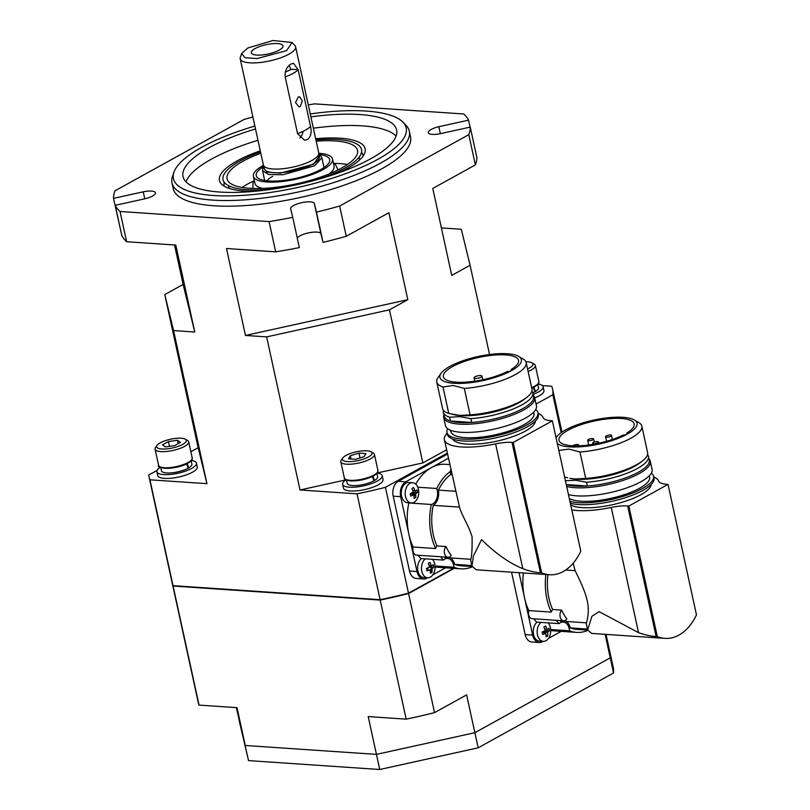 <?xml version="1.0" encoding="UTF-8"?>
<svg xmlns="http://www.w3.org/2000/svg" width="810" height="810" viewBox="0 0 810 810"><rect width="100%" height="100%" fill="white"/><g stroke="black" fill="none" stroke-linecap="round" stroke-linejoin="round"><path stroke-width="1.21" d="M254.877 126.036A119.121 35.073 -12.3 0 0 201.68 147.309A119.121 35.073 -12.3 0 0 173.968 172.155A119.121 35.073 -12.3 0 0 242.878 195.382A119.121 35.073 -12.3 0 0 377.966 159.256A119.121 35.073 -12.3 0 0 403.026 122.219A119.121 35.073 -12.3 0 0 310.25 113.957M255.514 128.952A109.309 32.187 -12.3 0 0 183.019 176.57A109.309 32.187 -12.3 0 0 219.743 192.031A109.309 32.187 -12.3 0 0 337.385 173.299A109.309 32.187 -12.3 0 0 396.627 129.995A109.309 32.187 -12.3 0 0 359.903 114.544A109.309 32.187 -12.3 0 0 310.888 116.873M396.11 136.05A109.309 32.187 -12.3 0 0 362.374 125.884A109.309 32.187 -12.3 0 0 313.359 128.213M257.985 140.292A109.309 32.187 -12.3 0 0 186.006 181.855M254.735 191.302A74.56 21.951 167.7 0 1 221.444 184.072A74.56 21.951 167.7 0 1 237.127 160.886A74.56 21.951 167.7 0 1 260.283 150.822M315.657 138.743A74.56 21.951 167.7 0 1 364.814 152.806A74.56 21.951 167.7 0 1 347.47 168.369A74.56 21.951 167.7 0 1 337.557 173.239M363.082 156.067A71.047 20.918 -12.3 0 0 361.513 152.28M224.218 182.22A71.047 20.918 -12.3 0 0 224.37 186.31M173.968 172.155L172.52 176.307A121.459 35.761 -12.3 0 0 171.983 182.939A121.459 35.761 -12.3 0 0 252.69 199.209A121.459 35.761 -12.3 0 0 380.518 163.154A121.459 35.761 -12.3 0 0 409.313 131.19A121.459 35.761 -12.3 0 0 406.063 125.388L403.026 122.219M171.983 182.939L173.219 188.608A121.459 35.761 167.7 0 0 253.925 204.879A121.459 35.761 167.7 0 0 381.753 168.824A121.459 35.761 -12.3 0 0 410.548 136.86L409.313 131.19M470.073 127.14L468.555 120.153A182.179 53.642 -12.3 0 0 463.735 113.977L314.695 103.872A182.179 53.642 -12.3 0 0 308.286 104.925M468.555 120.153L438.817 126.704A12.15 3.574 -12.3 0 0 428.277 132.658A12.15 3.574 -12.3 0 0 440.518 133.65L470.245 127.099A182.179 53.642 -12.3 0 1 468.787 134.662L339.663 206.044A182.179 53.642 -12.3 0 1 316.447 212.129L314.32 203.421A12.15 3.574 -12.3 0 0 301.654 202.692A12.15 3.574 -12.3 0 0 290.618 208.646L292.744 217.353A182.179 53.642 -12.3 0 1 269.072 221.596L120.032 211.491A182.179 53.642 -12.3 0 1 115.212 205.315L144.95 198.764A12.15 3.574 -12.3 0 0 155.49 192.81A12.15 3.574 -12.3 0 0 143.248 191.818L113.522 198.369A182.179 53.642 -12.3 0 1 114.98 190.806L244.104 119.424A182.179 53.642 -12.3 0 1 252.902 116.994M120.285 228.572L113.522 198.369M115.212 205.315L121.814 235.558A182.179 53.642 -12.3 0 0 126.633 241.734L120.032 211.491M542.366 385.6L551.691 386.228A206.469 60.79 167.7 0 1 552.552 389.033A206.469 60.79 167.7 0 1 552.876 394.753L536.058 404.048M489.554 354.527L470.094 265.245L461.295 229.26L441.389 227.914M149.081 476.999A206.469 60.79 167.7 0 0 149.941 479.803L173.016 585.65A206.469 60.79 167.7 0 1 172.155 582.846L149.081 476.999A206.469 60.79 167.7 0 1 148.767 475.004L157.059 470.408M190.856 451.727L198.156 447.687L164.774 294.587L183.131 284.442L174.525 244.984M126.633 241.734L175.8 245.065L194.754 332.009L183.131 284.442M149.941 479.803L206.955 483.671L173.573 330.571L194.754 332.009M377.237 473.04A20.24 5.964 167.7 0 1 382.178 475.703A20.24 5.964 167.7 0 1 371.213 483.722A20.24 5.964 167.7 0 1 349.424 487.195A20.24 5.964 167.7 0 1 342.62 484.329A20.24 5.964 167.7 0 1 346.002 479.854L300.024 489.979L266.642 336.889L245.46 335.451L226.496 248.508L275.663 251.839L269.072 221.596M300.024 489.979L357.038 493.847L380.113 599.694L173.016 585.65M206.955 483.671L198.156 447.687M173.573 330.571L164.774 294.587M275.663 251.839A182.179 53.642 -12.3 0 0 299.335 247.597L292.744 217.353M316.447 212.129L323.038 242.372A182.179 53.642 -12.3 0 0 346.255 236.287L339.663 206.044M468.787 134.662L475.379 164.896A182.179 53.642 -12.3 0 0 476.847 157.343L470.245 127.099M323.038 242.372L320.912 233.665A12.15 3.574 -12.3 0 0 309.207 232.733A12.15 3.574 -12.3 0 0 297.3 238.272M346.255 236.287L388.861 212.736L407.815 299.68L245.46 335.451M314.32 203.421L320.912 233.665M446.583 449.803L422.84 462.925L389.458 309.825L407.815 299.68M475.379 164.896L432.783 188.446L451.737 275.4L470.094 265.245M447.302 453.114L385.418 487.336A206.469 60.79 167.7 0 1 357.038 493.847M422.84 462.925L377.308 472.959M552.876 394.753L561.148 432.682M385.418 487.336L408.493 593.183A206.469 60.79 167.7 0 1 380.113 599.694M453.458 568.326L408.493 593.183M389.458 309.825L266.642 336.889M438.817 126.704L440.346 133.68M143.248 191.818L144.777 198.804M262.703 168.996L262.551 170.718L268.677 174.494L282.892 174.768L314.685 165.766L321.884 157.778L321.013 156.269M263.847 166.242L263.26 167.397L266.925 172.105L280.452 173.127L313.662 164.207L319.849 155.054L318.836 154.254M263.776 165.918L264.394 168.723A28.137 8.282 -12.3 0 0 273.841 172.702A28.137 8.282 167.7 0 0 304.125 167.883A28.137 8.282 167.7 0 0 319.373 156.735L318.765 153.93M247.769 48.013L241.674 53.48L244.964 57.682L257.013 58.573L286.548 50.645L292.056 42.495L272.96 40.5L247.769 48.013M279.136 50.139A16.19 4.769 -12.3 0 0 282.913 46.757A16.19 4.769 -12.3 0 0 273.537 43.608A16.19 4.769 -12.3 0 0 255.17 48.519A16.19 4.769 -12.3 0 0 251.768 53.551A16.19 4.769 -12.3 0 0 263.463 54.796A16.19 4.769 -12.3 0 0 279.136 50.139M292.096 42.535L294.84 45.39A28.34 8.343 167.7 0 1 295.599 46.747A28.34 8.343 167.7 0 1 288.876 54.199A28.34 8.343 167.7 0 1 259.058 62.613A28.34 8.343 167.7 0 1 240.226 58.816A28.34 8.343 167.7 0 1 240.347 57.267L241.653 53.531M295.599 46.747L318.745 152.918A28.34 8.343 167.7 0 1 312.032 160.38A28.34 8.343 167.7 0 1 282.204 168.784A28.34 8.343 167.7 0 1 263.371 164.987L240.226 58.816M285.292 72.151L291.468 69.295L298.181 69.751L310.544 126.451A28.34 8.343 167.7 0 1 297.564 133.63L304.54 140.221L307.496 139.583C310.868 136.779 311.891 132.405 310.544 126.451L298.181 69.751L293.544 63.322L291.013 63.98C286.73 66.724 284.796 71.037 285.201 76.92L297.564 133.63L285.201 76.92A28.34 8.343 -12.3 0 0 298.181 69.751L290.577 69.235A10.125 6.794 93.9 0 0 289.038 65.489M299.882 137.963A10.125 6.794 93.9 0 0 303.072 131.352M300.287 106.505L302.312 100.966L299.548 96.734L298.222 97.058L295.549 102.556L298.86 106.829L300.287 106.505M380.194 600.078L406.164 719.148L368.206 716.577L376.447 754.383L245.258 745.483L237.016 707.677L199.057 705.105L173.097 586.035L380.194 600.078A206.469 60.79 -12.3 0 0 408.574 593.558L454.137 568.367M406.164 719.148A206.469 60.79 -12.3 0 0 434.545 712.638L466.631 694.889L474.873 732.696L376.447 754.383L379.748 769.5L478.173 747.812L613.545 672.978A206.469 60.79 167.7 0 0 613.21 667.258L609.91 652.131A206.469 60.79 167.7 0 1 610.244 657.852L605.111 634.321M172.206 583.038A206.469 60.79 -12.3 0 0 172.246 583.23L198.207 702.3A206.469 60.79 -12.3 0 0 199.057 705.105M434.545 712.638L408.574 593.558M236.328 707.636L248.548 760.6L239.011 719.928L245.258 745.483L376.447 754.383L474.873 732.696L610.244 657.852L474.873 732.696L478.173 747.812M172.246 583.23A206.469 60.79 -12.3 0 0 173.097 586.035M475.44 378.432A4.05 1.195 -12.3 0 0 479.793 377.743A4.05 1.195 -12.3 0 0 481.99 376.134A4.05 1.195 -12.3 0 0 480.624 375.567A4.05 1.195 -12.3 0 0 476.27 376.255A4.05 1.195 -12.3 0 0 474.073 377.865A4.05 1.195 -12.3 0 0 475.44 378.432M505.602 354.912A38.465 11.32 -12.3 0 0 464.211 361.503A38.465 11.32 -12.3 0 0 443.364 376.741A38.465 11.32 -12.3 0 0 456.283 382.178A38.465 11.32 -12.3 0 0 507.505 371.476A2.835 0.83 -12.3 0 0 511.495 370.615A2.835 0.83 -12.3 0 0 512.173 369.876A2.835 0.83 -12.3 0 0 511.14 369.471A38.465 11.32 -12.3 0 0 518.521 360.349A38.465 11.32 -12.3 0 0 505.602 354.912M511.404 370.666L511.14 369.461M511.505 370.626A41.695 12.282 167.7 0 1 453.924 383.302A41.695 12.282 167.7 0 1 441.085 373.278A41.695 12.282 167.7 0 1 507.394 353.747A41.695 12.282 167.7 0 1 518.613 356.38A41.695 12.282 167.7 0 1 511.505 370.626M441.085 373.278L438.068 377.521A45.745 13.466 -12.3 0 0 436.782 382.057A45.745 13.466 -12.3 0 0 442.979 386.977L453.175 385.519L464.302 388.415A45.745 13.466 -12.3 0 0 526.176 362.566A45.745 13.466 -12.3 0 0 523.118 358.982L518.613 356.38M526.176 362.566L531.947 389.023A45.745 13.466 167.7 0 1 526.581 397.548A45.745 13.466 167.7 0 1 470.073 414.882L459.685 415.408L448.75 413.434A45.745 13.466 167.7 0 1 442.554 408.513L436.782 382.057M464.302 388.415L470.073 414.882M452.031 414.274L454.177 414.75A42.241 12.433 167.7 0 0 460.586 415.631A42.241 12.433 -12.3 0 0 523.979 399.533L526.581 397.548M470.904 418.659L471.724 422.445L450.4 420.998L449.58 417.211L459.969 416.684L470.904 418.659A45.745 13.466 -12.3 0 0 532.767 392.799A45.745 13.466 -12.3 0 0 531.897 391.017M443.424 410.305A45.745 13.466 -12.3 0 0 443.374 412.29A45.745 13.466 -12.3 0 0 449.58 417.211M532.767 392.799L533.598 396.586A45.745 13.466 167.7 0 1 471.724 422.445A45.745 13.466 -12.3 0 1 459.574 422.547A45.745 13.466 -12.3 0 1 450.4 420.998A45.745 13.466 167.7 0 1 444.204 416.077L443.374 412.29M443.941 414.892L443.9 415.014A46.555 13.709 -12.3 0 0 443.698 417.555A46.555 13.709 -12.3 0 0 459.341 424.136A46.555 13.709 -12.3 0 0 509.439 416.168A46.555 13.709 -12.3 0 0 534.671 397.72A46.555 13.709 -12.3 0 0 533.426 395.493L533.334 395.401M534.671 397.72L536.453 405.861A46.555 13.709 167.7 0 1 511.211 424.308A46.555 13.709 167.7 0 1 461.113 432.277A46.555 13.709 167.7 0 1 445.47 425.695L443.698 417.555M533.679 412.189L533.972 413.525A42.505 12.514 167.7 0 1 510.938 430.373A42.505 12.514 167.7 0 1 465.193 437.653A42.505 12.514 167.7 0 1 450.907 431.639L450.613 430.302M447.707 428.774A46.555 13.709 -12.3 0 0 446.958 432.5A46.555 13.709 -12.3 0 0 462.591 439.081A46.555 13.709 -12.3 0 0 512.7 431.112A46.555 13.709 -12.3 0 0 537.931 412.665A46.555 13.709 -12.3 0 0 535.693 409.587M537.931 412.665L538.346 414.558A46.555 13.709 167.7 0 1 513.115 432.996A46.555 13.709 167.7 0 1 463.006 440.974A46.555 13.709 167.7 0 1 447.363 434.393L446.958 432.5M448.75 413.434L442.979 386.977M447.11 433.218A50.605 14.904 -12.3 0 0 444.396 439.789A50.605 14.904 -12.3 0 0 461.396 446.948A50.605 14.904 -12.3 0 0 495.599 443.87A24.29 7.148 167.7 0 1 512.011 442.402L540.412 572.68C535.461 572.518 529.598 571.182 522.804 568.671C509.085 563.011 495.356 553.311 481.596 539.561L473.394 556.085L471.936 566.068L476.24 569.784L549.555 574.756A50.605 33.949 93.9 0 0 580.78 551.114L552.369 420.825L551.175 420.744A24.29 7.148 167.7 0 1 543.105 417.606A50.605 14.904 -12.3 0 0 538.093 413.383M444.396 439.789L459.483 507.111L433.228 505.329A12.15 8.151 93.9 0 0 438.402 490.121A48.58 32.582 -86.1 0 1 450.704 474.468A6.075 4.07 -86.1 0 1 450.481 471.319A51.617 34.628 93.9 0 0 436.732 488.501A10.53 7.057 -86.1 0 1 432.692 503.942A10.53 7.057 -86.1 0 1 431.305 504.488L408.837 502.959A10.53 7.057 93.9 0 0 409.323 502.818M444.143 557.007A48.58 32.582 -86.1 0 0 444.609 557.503L470.863 559.285C471.845 556.014 472.25 548.461 472.068 536.625C467.927 523.898 462.338 516.689 459.483 507.111M440.599 556.764A51.617 34.628 93.9 0 0 443.424 560.064A10.53 7.057 -86.1 0 1 447.576 558.454A10.53 7.057 -86.1 0 1 453.904 567.253A51.617 34.628 93.9 0 0 460.91 568.833A51.617 34.628 93.9 0 0 472.159 566.868M472.058 566.544L461.113 565.795A48.58 32.582 -86.1 0 1 454.582 564.337A12.15 8.151 93.9 0 0 450.643 557.908M449.631 556.875A6.075 4.07 93.9 0 0 451.221 555.356A48.58 32.582 -86.1 0 1 445.966 546.537A6.075 4.07 93.9 0 0 444.457 553.139A6.075 4.07 93.9 0 0 447.991 557.26A6.075 4.07 93.9 0 0 449.631 556.875M448.416 458.217L405.729 481.808A11.543 7.735 93.9 0 0 400.677 496.672L416.998 571.526A11.543 7.735 93.9 0 0 423.62 578.947A11.543 7.735 93.9 0 0 426.748 578.208L427.508 577.793M423.62 578.947L416.127 578.441A11.543 7.735 -86.1 0 1 409.516 571.02L393.194 496.166A11.543 7.735 -86.1 0 1 398.236 481.302L447.515 454.066M432.834 574.837L445.591 567.79M415.753 484.147A51.617 34.628 -86.1 0 1 431.426 467.603A51.617 34.628 -86.1 0 1 445.429 464.302L449.813 464.606M447.991 557.26L416.532 555.133A6.075 4.07 -86.1 0 1 413.181 547.023A51.617 34.628 -86.1 0 1 408.837 534.104A51.617 34.628 -86.1 0 1 408.837 502.959M411.531 494.181A5.468 3.665 93.9 0 0 411.693 493.29M443.424 560.064L420.957 558.546A51.617 34.628 -86.1 0 1 418.132 555.245M460.91 568.833L438.443 567.304A51.617 34.628 -86.1 0 1 435.102 566.828M427.518 570.068A5.468 3.665 93.9 0 0 428.044 567.769M431.305 504.488A51.617 34.628 93.9 0 0 435.648 548.542L413.181 547.023M417.828 487.215L436.732 488.501M453.904 567.253L435.051 565.977M435.648 548.542A6.075 4.07 -86.1 0 1 436.975 545.93L445.966 546.537M436.975 545.93A48.58 32.582 -86.1 0 1 433.228 505.329M450.876 469.496A6.075 4.07 93.9 0 0 450.481 471.319M438.402 490.121L455.625 491.285M450.704 474.468L451.98 474.559M471.815 565.512L454.582 564.337M549.555 574.756A50.605 33.949 93.9 0 1 541.606 572.761L513.206 442.483L552.369 420.825M513.206 442.483L512.011 442.402M452.679 439.06A42.505 12.514 -12.3 0 0 466.59 444.072A42.505 12.514 -12.3 0 0 510.766 437.339A42.505 12.514 -12.3 0 0 535.451 421.008M541.606 572.761L540.412 572.68M432.408 559.325A10.125 6.794 93.9 0 1 434.778 564.114A10.125 6.794 -86.1 0 1 427.609 577.793A10.125 6.794 -86.1 0 1 421.808 571.283A10.125 6.794 93.9 0 1 425.341 558.839M431.203 567.202A10.125 6.794 -86.1 0 1 430.464 571.506M427.609 577.793L423.711 577.53A10.125 6.794 -86.1 0 1 417.909 571.02A10.125 6.794 -86.1 0 1 421.453 558.576M430.323 571.445L432.074 572.295A16.554 9.112 -171.2 0 1 430.373 573.237A16.656 9.963 64.4 0 0 430.12 569.683A16.656 6.166 -7.2 0 1 427.032 570.939A16.554 5.518 -108.6 0 0 426.779 569.713A16.554 5.518 -108.6 0 0 426.485 568.468A16.656 3.574 -17.1 0 0 429.543 567.04A16.656 9.963 64.4 0 0 428.227 563.355L429.918 562.413A16.656 12.555 -123 0 1 431.355 566.038A16.656 3.574 -17.1 0 0 433.269 564.712A16.554 14.904 38.1 0 1 433.593 565.947A16.554 14.904 38.1 0 1 433.806 567.182L429.209 567.213M429.108 565.633L431.092 565.198M432.074 572.295A16.656 12.555 -123 0 0 431.933 568.681A16.656 6.166 -7.2 0 0 433.806 567.182M426.88 570.179L428.328 570.463M429.32 566.301L431.355 566.038M412.654 482.75A10.125 6.794 93.9 0 1 418.456 489.26A10.125 6.794 -86.1 0 1 411.288 502.949A10.125 6.794 -86.1 0 1 405.486 496.439A10.125 6.794 93.9 0 1 412.654 482.75L408.767 482.487A10.125 6.794 -86.1 0 0 401.588 496.176A10.125 6.794 -86.1 0 0 407.389 502.686L411.288 502.949M414.791 493.725A10.125 6.794 -86.1 0 1 414.031 496.986M412.897 492.369L417.494 492.338A16.554 14.904 38.1 0 0 417.272 491.093A16.554 14.904 38.1 0 0 416.947 489.868A16.656 3.574 162.9 0 1 415.034 491.194A16.656 12.555 -123 0 0 413.596 487.569L411.905 488.511A16.656 9.963 64.4 0 1 413.221 492.196A16.656 3.574 162.9 0 1 410.174 493.614A16.554 5.518 71.4 0 1 410.457 494.859A16.554 5.518 71.4 0 1 410.71 496.084A16.656 6.166 172.8 0 0 413.799 494.839A16.656 9.963 64.4 0 1 414.062 498.383A16.554 9.112 8.8 0 0 415.753 497.451A16.656 12.555 -123 0 0 415.611 493.837L411.115 493.209M412.786 490.789L414.771 490.344M417.494 492.338A16.656 6.166 172.8 0 1 415.611 493.837M410.214 493.796L413.799 494.839M563.638 620.824A6.075 4.07 93.9 0 0 565.289 620.44A6.075 4.07 93.9 0 0 566.868 618.911A48.58 32.582 -86.1 0 1 561.613 610.102A6.075 4.07 93.9 0 0 560.105 616.693A6.075 4.07 93.9 0 0 563.638 620.824L532.18 618.688A6.075 4.07 -86.1 0 1 528.829 610.578A51.617 34.628 -86.1 0 1 524.485 597.658L532.646 635.081A11.543 7.735 93.9 0 0 539.268 642.512L531.775 641.996A11.543 7.735 -86.1 0 1 525.163 634.574L511.555 572.184M539.268 642.512A11.543 7.735 93.9 0 0 542.396 641.773L543.156 641.348M556.257 620.328A51.617 34.628 93.9 0 0 559.072 623.629L536.605 622.1A51.617 34.628 -86.1 0 1 533.78 618.799M559.072 623.629A10.53 7.057 -86.1 0 1 563.223 622.019A10.53 7.057 -86.1 0 1 569.551 630.818A51.617 34.628 93.9 0 0 576.558 632.387L554.091 630.869A51.617 34.628 -86.1 0 1 550.749 630.393M561.239 631.354L548.481 638.401M576.558 632.387A51.617 34.628 93.9 0 0 587.776 630.443M573.115 563.304L575.13 570.665C588.384 597.375 590.449 607.267 586.511 622.839L560.257 621.067A48.58 32.582 -86.1 0 1 559.791 620.561M587.685 630.099L576.76 629.36A48.58 32.582 -86.1 0 1 570.23 627.902A12.15 8.151 93.9 0 0 566.301 621.472M519.048 572.69L524.485 597.658A51.617 34.628 -86.1 0 1 523.422 572.984M550.699 629.542L569.551 630.818M545.889 574.503A51.617 34.628 93.9 0 0 551.296 612.107A6.075 4.07 -86.1 0 1 552.633 609.495A48.58 32.582 -86.1 0 1 547.924 574.644M571.799 509.925A50.605 14.904 -12.3 0 0 577.054 510.513A50.605 14.904 -12.3 0 0 611.246 507.435A24.29 7.148 167.7 0 1 627.659 505.956L628.854 506.037L668.027 484.38L666.822 484.299A24.29 7.148 167.7 0 1 658.753 481.17A50.605 14.904 -12.3 0 0 653.741 476.948M611.246 507.435L638.543 632.661L599.106 611.671L591.928 616.248L587.665 629.998L591.745 633.42L664.929 638.381A51.617 34.628 93.9 0 0 678.932 635.081A51.617 34.628 93.9 0 0 696.478 614.901L668.027 484.38M651.108 484.572A42.505 12.514 167.7 0 1 626.413 500.894A42.505 12.514 167.7 0 1 582.238 507.637A42.505 12.514 167.7 0 1 570.706 504.893M638.543 632.661C645.398 635.05 651.26 636.326 656.11 636.478L657.315 636.559A51.617 34.628 93.9 0 0 664.929 638.381M657.315 636.559L628.854 506.037M578.036 485.372A42.505 12.514 -12.3 0 0 576.548 486.182M569.936 501.37A46.555 13.709 -12.3 0 0 578.249 502.645A46.555 13.709 -12.3 0 0 628.347 494.667A46.555 13.709 -12.3 0 0 653.579 476.229L653.994 478.113A46.555 13.709 167.7 0 1 628.762 496.56A46.555 13.709 167.7 0 1 578.654 504.539A46.555 13.709 167.7 0 1 570.351 503.263M573.571 485.97A46.555 13.709 167.7 0 1 575.039 485.17M653.579 476.229A46.555 13.709 -12.3 0 0 651.351 473.151M649.337 475.743L649.63 477.09A42.505 12.514 167.7 0 1 626.586 493.928A42.505 12.514 167.7 0 1 580.841 501.208A42.505 12.514 167.7 0 1 569.308 498.474M573.409 485.959A42.505 12.514 167.7 0 1 574.685 485.139M566.676 486.425A46.555 13.709 -12.3 0 0 574.989 487.701A46.555 13.709 -12.3 0 0 625.087 479.722A46.555 13.709 -12.3 0 0 650.319 461.285L652.101 469.425A46.555 13.709 167.7 0 1 626.869 487.863A46.555 13.709 167.7 0 1 576.76 495.841A46.555 13.709 167.7 0 1 568.448 494.566M650.319 461.285A46.555 13.709 -12.3 0 0 649.073 459.057L648.992 458.966M566.281 484.633A45.745 13.466 -12.3 0 0 575.221 486.101A45.745 13.466 -12.3 0 0 587.371 486L566.271 484.572M648.425 456.364L649.245 460.141A45.745 13.466 167.7 0 1 587.371 486L586.551 482.223A45.745 13.466 -12.3 0 0 648.425 456.364A45.745 13.466 -12.3 0 0 647.544 454.572M586.551 482.223L575.616 480.249L565.228 480.775M642.229 461.113L639.627 463.097A42.241 12.433 167.7 0 1 576.234 479.196A42.241 12.433 167.7 0 1 569.825 478.315L575.333 478.973L585.721 478.447A45.745 13.466 167.7 0 0 642.229 461.113A45.745 13.466 167.7 0 0 647.595 452.587L641.824 426.121A45.745 13.466 -12.3 0 0 638.766 422.547L634.26 419.944A41.695 12.282 -12.3 0 0 623.042 417.312A41.695 12.282 -12.3 0 0 556.743 436.843A41.695 12.282 -12.3 0 0 556.095 437.896M564.631 477.06L567.678 477.829M558.637 450.532L568.822 449.084L579.95 451.98A45.745 13.466 -12.3 0 0 641.824 426.121M579.95 451.98L585.721 478.447M557.331 443.546A41.695 12.282 -12.3 0 0 569.572 446.867A41.695 12.282 -12.3 0 0 627.163 434.18A41.695 12.282 -12.3 0 0 634.26 419.944M627.122 434.19L626.869 433.036A2.835 0.83 167.7 0 1 627.821 433.431A2.835 0.83 167.7 0 1 627.153 434.18A2.835 0.83 167.7 0 1 623.234 435.041A2.835 0.83 -12.3 0 1 623.163 435.041A38.465 11.32 167.7 0 1 571.931 445.743A38.465 11.32 167.7 0 1 559.011 440.296A38.465 11.32 167.7 0 1 579.859 425.068A38.465 11.32 167.7 0 1 621.25 418.476A38.465 11.32 167.7 0 1 634.169 423.913A38.465 11.32 167.7 0 1 626.788 433.026L627.051 434.231M621.928 435.638A3.037 0.891 -12.3 0 0 621.614 435.77A3.037 0.891 -12.3 0 0 621.3 435.942M593.517 438.817A3.037 0.891 -12.3 0 0 590.146 438.838A3.037 0.891 -12.3 0 0 587.696 440.286A3.037 0.891 -12.3 0 0 587.817 440.458A3.037 0.891 -12.3 0 0 591.189 440.427A3.037 0.891 -12.3 0 0 593.629 438.99A3.037 0.891 -12.3 0 0 593.517 438.817M592.667 443.455A3.037 0.891 -12.3 0 0 595.998 443.495A3.037 0.891 -12.3 0 0 598.529 442.027A3.037 0.891 -12.3 0 0 598.458 441.895A3.037 0.891 -12.3 0 0 595.127 441.855A3.037 0.891 -12.3 0 0 592.596 443.323A3.037 0.891 -12.3 0 0 592.667 443.455M577.641 445.865A3.037 0.891 -12.3 0 0 578.603 444.933A3.037 0.891 -12.3 0 0 577.581 444.508A3.037 0.891 -12.3 0 0 572.872 445.794M611.388 435.78A3.037 0.891 -12.3 0 0 611.499 435.446A3.037 0.891 -12.3 0 0 608.867 435.122A3.037 0.891 -12.3 0 0 605.678 436.398A3.037 0.891 -12.3 0 0 605.566 436.742A3.037 0.891 -12.3 0 0 608.209 437.066A3.037 0.891 -12.3 0 0 611.388 435.78M587.463 629.066L570.23 627.902M575.13 570.665L565.704 570.027M561.613 610.102L552.633 609.495M551.296 612.107L528.829 610.578M548.056 622.88A10.125 6.794 93.9 0 1 550.425 627.669A10.125 6.794 -86.1 0 1 543.257 641.358A10.125 6.794 -86.1 0 1 537.455 634.848A10.125 6.794 93.9 0 1 540.999 622.404M546.851 630.757A10.125 6.794 -86.1 0 1 546.76 632.134M543.257 641.358L539.359 641.095A10.125 6.794 -86.1 0 1 533.557 634.584A10.125 6.794 -86.1 0 1 537.101 622.141M542.67 634.463L542.7 634.483A16.554 5.518 -108.6 0 0 542.427 633.268A16.554 5.518 -108.6 0 0 542.133 632.023A16.656 3.574 162.9 0 0 545.191 630.605A16.656 9.963 64.4 0 0 543.874 626.92L545.565 625.978L543.895 626.97M543.085 631.618L547.58 632.245A16.656 6.166 -7.2 0 0 549.463 630.747A16.554 14.904 38.1 0 0 549.241 629.502A16.554 14.904 38.1 0 0 548.917 628.276A16.656 3.574 162.9 0 1 547.003 629.603A16.656 12.555 -123 0 0 545.565 625.978M549.463 630.747L544.867 630.777M544.755 629.198L546.74 628.752M547.58 632.245A16.656 12.555 57 0 1 547.722 635.86A16.554 9.112 -171.2 0 1 546.031 636.792A16.656 9.963 -115.6 0 0 545.768 633.248L542.184 632.205M542.68 634.493A16.656 6.166 -7.2 0 0 545.768 633.248M545.97 634.999L547.722 635.86M542.68 632.347L542.568 631.84M371.031 451.777A15.177 4.475 -12.3 0 1 365.806 458.217A15.177 4.475 -12.3 0 1 347.48 461.589A15.177 4.475 167.7 0 1 342.802 457.933A15.177 4.475 167.7 0 1 366.94 450.826A15.177 4.475 -12.3 0 1 371.031 451.777L373.278 453.084A17.202 5.062 -12.3 0 1 374.433 454.43A17.202 5.062 -12.3 0 1 365.108 461.244A17.202 5.062 -12.3 0 1 346.589 464.191A17.202 5.062 167.7 0 1 340.808 461.761A17.202 5.062 167.7 0 1 341.293 460.06L342.802 457.933M348.563 458.835L355.479 459.31L364.125 456.668L365.857 453.57L358.941 453.104L350.295 455.736L348.563 458.835M377.045 472.767A16.251 4.789 167.7 0 1 366.768 478.619A16.251 4.789 167.7 0 1 350.912 480.867M350.295 455.736L351.003 459.007M358.941 453.104L359.994 457.933M372.904 477.92A10.732 3.159 -12.3 0 0 372.691 477.333M382.178 475.703L383.008 479.49A20.24 5.964 167.7 0 1 372.033 487.509A20.24 5.964 167.7 0 1 350.244 490.971A20.24 5.964 167.7 0 1 343.45 488.116L342.62 484.329M376.913 473.435L377.632 476.695A15.582 4.587 167.7 0 1 374.483 480.492L372.863 475.885M372.286 476.199L373.936 480.806A15.582 4.587 167.7 0 1 357.534 485.423A15.582 4.587 167.7 0 1 347.176 483.337L346.457 480.067M525.933 361.807A15.177 4.475 -12.3 0 1 531.947 362.819A15.177 4.475 -12.3 0 1 529.355 368.003A15.177 4.475 167.7 0 1 527.563 368.894M531.644 387.605A17.202 5.062 167.7 0 0 534.782 386.117A17.202 5.062 -12.3 0 0 538.863 381.581L535.349 365.462A17.202 5.062 -12.3 0 1 531.269 369.988A17.202 5.062 167.7 0 1 528.12 371.486M535.349 365.462A17.202 5.062 -12.3 0 0 534.195 364.115L531.947 362.819M534.276 386.957A16.251 4.789 167.7 0 1 531.765 388.172M538.154 384.072A20.24 5.964 167.7 0 1 543.095 386.745A20.24 5.964 167.7 0 1 538.296 392.07A20.24 5.964 167.7 0 1 533.122 394.399M533.82 388.952A10.732 3.159 -12.3 0 0 533.608 388.365M543.095 386.745L543.925 390.521A20.24 5.964 167.7 0 1 539.126 395.847A20.24 5.964 167.7 0 1 534.711 397.892M537.83 384.466L538.549 387.737A15.582 4.587 167.7 0 1 535.4 391.524L533.78 386.917M533.203 387.231L534.853 391.837A15.582 4.587 167.7 0 1 532.788 392.85M157.069 445.338A15.177 4.475 -12.3 0 1 160.238 442.847A15.177 4.475 167.7 0 1 185.287 439.182A15.177 4.475 167.7 0 1 182.706 444.366A15.177 4.475 -12.3 0 1 164.592 449.024A15.177 4.475 -12.3 0 1 157.069 445.338L155.56 447.464A17.202 5.062 -12.3 0 0 155.075 449.165A17.202 5.062 -12.3 0 0 166.506 451.474A17.202 5.062 -12.3 0 0 184.619 446.361A17.202 5.062 167.7 0 0 188.69 441.835A17.202 5.062 167.7 0 0 187.545 440.488L185.287 439.182M168.48 441.541L162.486 444.862L165.473 446.917L174.464 445.672L180.458 442.361L177.461 440.296L168.48 441.541L169.523 446.361M187.616 463.32A16.251 4.789 167.7 0 1 172.226 467.957A16.251 4.789 167.7 0 1 160.329 466.925M177.461 440.296L178.19 443.617M191.504 460.444A20.24 5.964 167.7 0 1 196.445 463.107A20.24 5.964 167.7 0 1 191.646 468.443A20.24 5.964 167.7 0 1 170.333 474.447A20.24 5.964 167.7 0 1 156.887 471.734A20.24 5.964 167.7 0 1 160.269 467.259M187.171 465.325A10.732 3.159 -12.3 0 0 186.958 464.737M196.445 463.107L197.265 466.894A20.24 5.964 167.7 0 1 192.466 472.22A20.24 5.964 167.7 0 1 171.163 478.224A20.24 5.964 167.7 0 1 157.707 475.521L156.887 471.734M191.18 460.839L191.889 464.1A15.582 4.587 167.7 0 1 188.74 467.897L187.13 463.29M186.543 463.603L188.193 468.21A15.582 4.587 167.7 0 1 171.791 472.827A15.582 4.587 167.7 0 1 161.433 470.742L160.724 467.471M379.748 769.5L248.548 760.6M609.059 649.337A206.469 60.79 -12.3 0 1 609.91 652.131A206.469 60.79 -12.3 0 1 610.244 657.852L613.545 672.978M277.739 188.345A70.845 20.858 167.7 0 1 239.871 161.069A70.845 20.858 167.7 0 1 260.536 151.976M315.91 139.907A70.845 20.858 167.7 0 1 344.726 168.176A70.845 20.858 167.7 0 1 315.404 180.134M316.194 141.183A66.805 19.673 -12.3 0 1 357.564 150.397A66.805 19.673 -12.3 0 1 341.729 167.974A66.805 19.673 167.7 0 1 271.421 187.798A66.805 19.673 167.7 0 1 227.033 178.858A66.805 19.673 167.7 0 1 242.868 161.271A66.805 19.673 -12.3 0 1 260.81 153.262M242.079 187.454A66.805 19.673 167.7 0 1 247.809 183.951A66.805 19.673 -12.3 0 1 253.965 180.822M347.46 164.481A66.805 19.673 -12.3 0 0 333.892 163.397M262.734 188.406A40.49 11.917 167.7 0 1 254.968 183.455L253.398 176.276A40.49 11.917 167.7 0 1 262.997 165.615A40.49 11.917 -12.3 0 1 263.483 165.351M329.083 173.937A40.49 11.917 -12.3 0 0 334.074 166.202L332.515 159.023A40.49 11.917 -12.3 0 0 318.796 153.292M253.398 176.276A40.49 11.917 167.7 0 0 280.3 181.693A40.49 11.917 167.7 0 0 322.917 169.675A40.49 11.917 -12.3 0 0 332.515 159.023M319.221 154.518A37.594 11.067 -12.3 0 1 329.397 162.01A37.594 11.067 -12.3 0 1 320.78 169.533A37.594 11.067 167.7 0 1 284.847 180.286A37.594 11.067 167.7 0 1 257.469 177.694A37.594 11.067 167.7 0 1 263.604 166.647M272.717 176.327A30.365 8.94 -12.3 0 0 266.784 180.792M522.804 568.671L495.599 443.87M405.729 481.808L398.236 481.302M393.194 496.166L400.677 496.672M416.998 571.526L409.516 571.02M532.646 635.081L525.163 634.574M656.11 636.478L627.659 505.956M374.433 454.43L377.946 470.549A17.202 5.062 -12.3 0 1 368.621 477.363A17.202 5.062 -12.3 0 1 350.102 480.31A17.202 5.062 167.7 0 1 344.321 477.88L340.808 461.761M188.69 441.835L192.213 457.954A17.202 5.062 167.7 0 1 188.133 462.48A17.202 5.062 -12.3 0 1 170.019 467.593A17.202 5.062 -12.3 0 1 158.588 465.284L155.075 449.165M552.552 389.033L561.948 432.125M262.551 170.718L264.678 180.498M321.884 157.778L324.01 167.559M263.24 167.468L262.683 169.057M319.899 155.115L321.064 156.33M609.91 652.131L606.042 634.392M481.99 376.134L482.77 379.738M474.073 377.865L474.802 381.176M470.448 559.254L471.936 566.068M586.096 622.819L587.665 629.998M556.743 436.843L556.075 437.785M587.696 440.286L588.728 444.984M593.629 438.99L594.307 442.098M598.529 442.027L598.792 443.222M592.596 443.323L592.819 444.366M578.603 444.933L578.796 445.834M611.499 435.446L612.38 439.476M605.566 436.742L606.558 441.288M377.946 470.549C377.217 472.291 379.89 471.541 373.724 475.804C366.515 479.388 358.83 481.089 350.649 480.927C346.113 480.36 344.007 479.348 344.321 477.88M538.863 381.581C538.093 383.343 540.898 382.533 534.539 386.897L531.775 388.223M192.213 457.954C191.444 459.716 194.248 458.895 187.89 463.269C176.307 469.901 155.682 469.132 158.588 465.284M229.108 188.376L228.511 185.642M359.64 159.924L359.043 157.18M254.289 180.367L253.054 182.442L252.882 188.477M333.406 163.114L335.431 164.521L338.053 169.898"/></g></svg>
